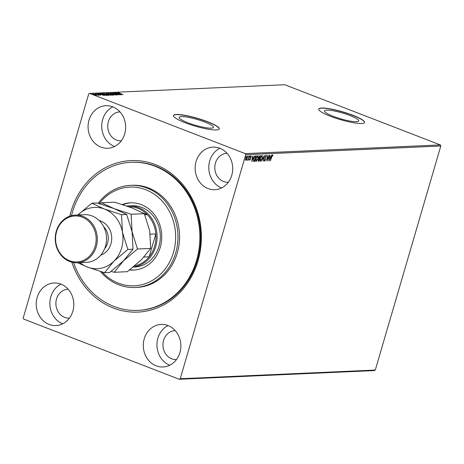 <?xml version="1.0" encoding="UTF-8"?>
<svg xmlns="http://www.w3.org/2000/svg" width="464" height="464" viewBox="0 0 464 464"><rect width="100%" height="100%" fill="white"/><g stroke="black" fill="none" stroke-linecap="round" stroke-linejoin="round"><path stroke-width="0.7" d="M69.791 216.16A75.835 66.88 87.5 0 1 155.446 164.616A75.835 66.88 87.5 0 1 197.995 260.919A75.835 66.88 87.5 0 1 113.494 308.067A75.835 66.88 87.5 0 1 71.839 262.195M137.767 310.404L138.574 310.364A74.136 65.378 -92.5 0 0 200.083 247.045A74.136 65.378 -92.5 0 0 155.776 166.193A74.136 65.378 -92.5 0 0 131.979 162.249L131.173 162.284A74.136 65.378 87.5 0 1 193.204 204.502A74.136 65.378 87.5 0 1 184.034 285.319A74.136 65.378 87.5 0 1 137.767 310.404A74.136 65.378 87.5 0 1 73.567 262.554M187.903 122.763A17.858 3.039 16.3 0 0 213.457 127.403A17.858 3.039 16.3 0 0 204.728 122.015A17.858 3.039 16.3 0 0 179.174 117.375A17.858 3.039 16.3 0 0 187.903 122.763M333.193 116.296A17.858 3.039 16.3 0 0 358.747 120.93A17.858 3.039 16.3 0 0 350.018 115.548A17.858 3.039 16.3 0 0 324.464 110.908A17.858 3.039 16.3 0 0 333.193 116.296M330.414 116.261A23.861 4.06 16.3 0 0 364.553 122.455A23.861 4.06 16.3 0 0 352.889 115.258A23.861 4.06 16.3 0 0 318.751 109.063A23.861 4.06 16.3 0 0 330.414 116.261M364.524 122.537A23.861 4.06 16.3 0 0 352.843 115.42A23.861 4.06 16.3 0 0 318.733 109.144M185.124 122.728A23.861 4.06 16.3 0 0 219.263 128.922A23.861 4.06 16.3 0 0 207.599 121.725A23.861 4.06 16.3 0 0 173.461 115.53A23.861 4.06 16.3 0 0 185.124 122.728M219.234 129.004A23.861 4.06 16.3 0 0 207.553 121.887A23.861 4.06 16.3 0 0 173.443 115.611M49.126 324.429A21.303 18.786 -92.5 0 0 55.964 325.566A21.303 18.786 -92.5 0 0 73.637 307.371A21.303 18.786 -92.5 0 0 60.906 284.136A21.303 18.786 -92.5 0 0 54.068 282.999A21.303 18.786 -92.5 0 0 36.395 301.194A21.303 18.786 -92.5 0 0 49.126 324.429M208.034 188.552A21.303 18.786 -92.5 0 0 214.873 189.683A21.303 18.786 -92.5 0 0 232.551 171.489A21.303 18.786 -92.5 0 0 219.82 148.254A21.303 18.786 -92.5 0 0 212.982 147.123A21.303 18.786 -92.5 0 0 195.303 165.317A21.303 18.786 -92.5 0 0 208.034 188.552M100.972 147.129A21.303 18.786 -92.5 0 0 107.81 148.26A21.303 18.786 -92.5 0 0 125.483 130.065A21.303 18.786 -92.5 0 0 112.752 106.83A21.303 18.786 -92.5 0 0 105.914 105.699A21.303 18.786 -92.5 0 0 88.241 123.894A21.303 18.786 -92.5 0 0 100.972 147.129M156.188 365.852A21.303 18.786 -92.5 0 0 163.026 366.983A21.303 18.786 -92.5 0 0 180.705 348.789A21.303 18.786 -92.5 0 0 167.974 325.554A21.303 18.786 -92.5 0 0 161.13 324.423A21.303 18.786 -92.5 0 0 143.457 342.618A21.303 18.786 -92.5 0 0 156.188 365.852M175.195 330.617A14.488 12.777 -92.5 0 0 175.079 330.623A14.488 12.777 -92.5 0 0 163.061 342.995A14.488 12.777 -92.5 0 0 171.721 358.8A14.488 12.777 -92.5 0 0 176.372 359.565A14.488 12.777 -92.5 0 0 176.482 359.559M119.979 111.899A14.488 12.777 -92.5 0 0 119.863 111.899A14.488 12.777 -92.5 0 0 107.845 124.277A14.488 12.777 -92.5 0 0 116.505 140.076A14.488 12.777 -92.5 0 0 121.15 140.847A14.488 12.777 -92.5 0 0 121.266 140.841M227.041 153.317A14.488 12.777 -92.5 0 0 226.931 153.323A14.488 12.777 -92.5 0 0 214.907 165.694A14.488 12.777 -92.5 0 0 223.567 181.494A14.488 12.777 -92.5 0 0 228.218 182.265A14.488 12.777 -92.5 0 0 228.334 182.259M68.133 289.2A14.488 12.777 -92.5 0 0 68.017 289.205A14.488 12.777 -92.5 0 0 55.999 301.577A14.488 12.777 -92.5 0 0 64.658 317.376A14.488 12.777 -92.5 0 0 69.304 318.147A14.488 12.777 -92.5 0 0 69.42 318.142M245.589 160.341L245.642 158.317L247.057 156.159L247.231 158.241L246.593 159.715L245.694 160.405M249.487 156.119L248.281 160.242L248.24 159.645L247.666 160.341L249.487 156.119M249.655 160.208L249.51 159.68L250.264 159.175L250.241 157.192L251.041 155.979L251.326 156.519L250.461 157.157L250.485 159.146L249.702 160.237M249.742 159.32L249.586 160.103M251.041 155.979L251.326 156.519L250.983 156.501M251.088 156.907L250.589 156.385M255.71 155.84L256.366 155.811L254.713 161.455L253.68 161.298L253.831 158.642L255.71 155.84M254.562 160.892L254.005 161.362L254.289 161.472L253.68 161.298M258.738 160.706L258.21 161.176L258.494 161.286L258.257 159.918L258.871 158.705L258.848 157.284L259.979 155.655L260.542 155.626L258.895 161.269L258.315 161.263M264.323 155.457L263.575 161.06L263.912 156.82L261.737 161.141L264.323 155.457M269.224 155.243L267.792 160.875L267.618 156.728L266.168 160.944L267.821 155.301L267.995 159.436L269.224 155.243M272.623 154.947L272.965 155.573L272.728 156.014L272.461 155.527L271.736 156.994L270.419 160.753L271.533 156.948L272.71 154.959M272.577 155.602L272.072 155.457M440.8 146.009L375.283 370.057L374.338 370.585L179.278 379.268L23.676 319.07L23.2 317.991L88.717 93.943L89.662 93.415L245.265 153.613L440.324 144.93L440.8 146.009L245.74 154.698L180.229 378.74L375.283 370.057M269.161 160.811L269.874 155.214L269.868 156.994L270.657 156.96L271.707 155.133L269.126 160.799M266.15 155.237L266.417 156.438L266.162 156.733L265.994 155.811L265.321 156.786L265.286 159.825L264.399 161.165L264.138 160.237L264.405 159.883L264.573 160.59L265.066 159.86L265.112 156.786L266.237 155.249M264.12 159.773L264.573 160.59M260.988 160.503L260.089 161.234L260.379 161.344L260.147 158.433L262.096 155.417L262.317 158.305L260.211 161.321M262.334 156.571L262.253 155.44M256.812 160.689L255.913 161.42L255.971 158.618L257.914 155.602L258.141 158.497L256.029 161.507M258.152 156.757L258.077 155.626M251.795 161.582L252.509 155.985L252.509 157.772L253.298 157.737L254.347 155.904L251.766 161.571M249.725 155.916L250.055 156.49L249.736 156.965L250.009 156.026M249.684 156.948L249.696 156.501M248.066 155.991L248.397 156.559L248.078 157.041L248.356 156.101M248.031 157.018L248.037 156.577M245.369 156.107L245.694 156.681L245.375 157.157L245.653 156.217M245.328 157.139L245.334 156.699M96.471 95.323L93.879 94.627L92.794 93.861L95.468 94.557L96.57 95.323M95.306 93.78L98.96 95.19L95.282 93.861M98.142 95.201L98.432 95.242M98.003 95.126L97.539 94.749M100.52 95.149L96.779 93.687L100.613 95.12M100.027 95.079L99.777 94.778M97.249 93.856L97.55 94.18M101.784 93.809L101.535 93.502L102.184 93.473L107.184 95.404L102.892 94.494C101.419 93.937 100.966 93.606 101.535 93.502L101.198 93.595M106.366 93.287L111.36 95.219L109.081 94.789L106.297 93.513M110.148 93.119L116.041 95.01L111.337 93.583L114.208 95.091L110.142 93.136M115.043 92.899L120.257 94.824L115.124 93.444L118.639 94.894L113.639 92.962L118.761 94.337L115.043 92.899M118.79 92.899L123.105 94.697L119.515 93.403L118.274 92.701L119.381 92.899L118.639 93.241M89.662 93.415L284.722 84.732L440.324 144.93M121.626 94.76L115.693 92.87L118.61 93.432L117.531 92.788L121.626 94.76M111.754 93.142L113.523 93.386L112.329 93.189L112.781 93.531L117.038 95.021L111.673 93.032M112.329 93.189L112.758 93.612M116.493 94.946L116.18 94.569M111.435 94.128C112.874 94.679 113.402 95.039 113.013 95.201L109.295 94.233C107.857 93.682 107.341 93.328 107.747 93.171L111.406 94.215M107.254 94.314C108.698 94.865 109.226 95.224 108.837 95.387L105.119 94.418C103.675 93.867 103.159 93.513 103.565 93.357L107.23 94.401M104.267 95.538L98.333 93.647L101.245 94.204L100.172 93.56L104.267 95.538M245.74 154.698L245.265 153.613M179.278 379.268L180.229 378.74M168.02 325.577A21.303 18.786 -92.5 0 0 156.96 345.929A21.303 18.786 -92.5 0 0 169.783 365.226M112.804 106.853A21.303 18.786 -92.5 0 0 101.744 127.211A21.303 18.786 -92.5 0 0 114.567 146.502M219.866 148.271A21.303 18.786 -92.5 0 0 208.806 168.629A21.303 18.786 -92.5 0 0 221.63 187.926M60.958 284.154A21.303 18.786 -92.5 0 0 49.892 304.512A21.303 18.786 -92.5 0 0 62.721 323.802M118.424 93.664L120.402 94.296L118.401 93.74M112.63 95.027L112.926 95.201M107.735 93.49L108.06 93.519M109.492 94.308L112.659 94.94L112.561 95.265M112.45 95.155L111.221 94.14L108.263 93.368L107.99 93.757M108.263 93.368L109.516 94.227M110.409 95.039L108.918 94.418L110.368 95.184M109.26 94.853L108.918 94.418M108.408 94.215L106.413 93.508L108.344 94.436M106.749 93.96L106.413 93.508M108.454 95.213L108.744 95.387M103.553 93.676L103.884 93.705M105.311 94.494L108.477 95.126L108.385 95.451M108.269 95.34L107.039 94.325L104.087 93.554L103.814 93.943M104.087 93.554L105.334 94.412M106.389 95.427L102.48 93.682L101.703 94.099M105.514 95.311L106.453 95.219M103.083 94.563L105.548 95.195M101.802 93.769L103.107 94.482M101.065 94.436L103.043 95.068L101.042 94.511M94.07 94.697L96.234 95.114L96.141 95.433M96.089 95.277L95.248 94.563L93.241 94.035L93.032 94.401M93.241 94.035L94.093 94.615M272.339 154.837L272.965 155.573M270.547 156.965L270.303 157.511M269.451 159.419L269.248 159.86M269.567 157.487L269.538 159.454L270.396 157.545L269.572 157.458M270.396 157.545L269.793 157.569M267.902 159.401L267.716 160.034M267.606 156.026L267.995 159.436M265.866 155.127L266.133 156.327M264.944 157.226L265.425 158.972M264.642 160.567L264.207 161.031M263.912 156.298L263.848 156.797M261.876 155.974L261.203 156.13M259.846 160.057L260.252 160.654M260.368 158.421L260.536 160.77L262.102 158.317L261.934 155.991L260.176 158.352M260.136 160.637L260.536 160.77M260.223 155.643L260.066 156.177M258.715 157.98L259.434 158.317L259.283 158.856M258.825 158.154L259.15 158.207L258.825 158.154M258.877 157.197L259.109 158.265L259.544 158.311L260.159 156.217L259.318 156.211M258.135 160.486L258.442 160.643M258.286 159.825L258.848 160.701L259.376 158.891L258.761 158.833M258.228 160.585L258.622 160.712M258.982 158.787L259.266 158.897L258.477 159.9M259.625 156.119L259.91 156.229L259.069 157.273M257.7 156.159L257.027 156.316M255.664 160.242L256.076 160.846M256.186 158.607L256.36 160.956L257.926 158.508L257.752 156.182L255.995 158.537M255.96 160.822L256.36 160.956M256.041 155.829L255.884 156.368M254.005 161.362L253.396 161.188M253.512 160.248L254.666 160.886L255.977 156.403L255.125 156.583L254.046 158.63L253.953 160.764L254.527 160.892M255.977 156.403L254.713 156.583M253.187 157.737L252.944 158.282M252.091 160.19L251.888 160.637M252.207 158.259L252.178 160.225L253.031 158.317L252.213 158.23M253.031 158.317L252.428 158.346M249.603 159.633L249.458 159.21L249.829 159.72M250.757 155.869L251.041 156.409M250.804 156.797L250.635 156.374L250.804 156.797M250.113 157.441L250.502 157.963M250.218 157.853L250.601 158.514M250.316 158.404L250.2 159.036M249.765 156.374L249.452 156.855M247.956 159.535L247.382 160.231M248.112 156.449L247.793 156.931M246.309 159.604L245.526 160.312M247.022 156.159L247.161 156.931M246.773 156.612L246.425 156.629M245.427 159.506L245.816 159.86M245.862 158.299L245.955 159.918L247.016 158.247L246.912 156.664L245.671 158.23M245.595 159.796L245.955 159.918M245.41 156.571L245.091 157.047M102.144 272.003A49.422 43.581 -92.5 0 0 165.103 269.103A49.422 43.581 -92.5 0 0 160.585 199.445A49.422 43.581 -92.5 0 0 99.163 203.621M98.165 203.325A51.127 45.089 87.5 0 1 98.687 202.635A51.127 45.089 87.5 0 1 130.593 185.339A51.127 45.089 87.5 0 1 173.374 214.455A51.127 45.089 87.5 0 1 167.046 270.193A51.127 45.089 87.5 0 1 135.14 287.489A51.127 45.089 87.5 0 1 100.398 271.475M133.255 267.102L134.63 267.044A30.676 27.051 -92.5 0 0 153.775 256.662A30.676 27.051 -92.5 0 0 157.569 223.219A30.676 27.051 -92.5 0 0 131.904 205.749L128.69 205.894A30.676 27.051 87.5 0 1 138.539 207.524A30.676 27.051 87.5 0 1 156.983 239.894A30.676 27.051 87.5 0 1 133.354 267.02M131.167 202.803A33.657 29.684 -92.5 0 0 122.914 204.728M122.328 204.537A33.657 29.684 87.5 0 1 130.564 202.826A33.657 29.684 87.5 0 1 158.729 221.995A33.657 29.684 87.5 0 1 154.564 258.686A33.657 29.684 87.5 0 1 133.562 270.071A33.657 29.684 87.5 0 1 129.647 269.955M71.479 215.65A74.136 65.378 87.5 0 1 84.906 187.363A74.136 65.378 87.5 0 1 131.173 162.284M135.14 287.489L136.747 287.419A51.127 45.089 -92.5 0 0 168.652 270.118A51.127 45.089 -92.5 0 0 174.974 214.38A51.127 45.089 -92.5 0 0 132.199 185.269L130.593 185.339M129.874 269.781A33.657 29.684 -92.5 0 0 134.16 270.042M134.74 265.872A29.824 26.303 -92.5 0 0 149.153 256.818L155.834 233.966A29.824 26.303 -92.5 0 0 147.314 214.681A29.824 26.303 -92.5 0 0 137.901 208.348A29.824 26.303 -92.5 0 0 128.818 206.747M126.852 206.045A30.676 27.051 87.5 0 1 128.69 205.894M144.791 214.797L147.314 214.681L143.411 213.173M144.014 257.05L149.153 256.818A29.824 26.303 -92.5 0 0 155.834 233.966L150.237 234.216M77.337 262.769L86.565 262.357A23.861 21.042 -92.5 0 0 106.36 241.982A23.861 21.042 -92.5 0 0 92.104 215.957A23.861 21.042 -92.5 0 0 84.442 214.687L75.214 215.099A23.861 21.042 87.5 0 1 82.876 216.369A23.861 21.042 87.5 0 1 97.133 242.388A23.861 21.042 87.5 0 1 77.337 262.769A23.861 21.042 87.5 0 1 69.675 261.499A23.861 21.042 87.5 0 1 55.419 235.474A23.861 21.042 87.5 0 1 75.214 215.099M82.238 217.193A23.009 20.288 -92.5 0 0 56.602 231.495A23.009 20.288 -92.5 0 0 69.513 260.71A23.009 20.288 -92.5 0 0 95.143 246.407A23.009 20.288 -92.5 0 0 82.238 217.193M111.145 271.388L114.161 272.281L123.586 260.745L137.477 249.006L132.066 231.733L131.126 214.258L114.057 208.614L101.459 202.78L100.004 203.87M101.459 202.78L114.649 202.188L131.718 207.831L144.316 213.666L149.727 230.944L150.667 248.42L141.242 259.956L127.351 271.695L114.161 272.281M137.477 249.006L150.667 248.42M131.126 214.258L144.316 213.666M80.017 262.647A30.676 27.051 -92.5 0 0 87.458 267.073A30.676 27.051 -92.5 0 0 113.953 261.174L127.849 249.435L122.438 232.162L121.498 214.687L104.423 209.044L91.826 203.203L96.988 202.977L114.057 208.614L126.66 214.455L132.066 231.733L133.011 249.209L123.586 260.745L109.69 272.478L104.528 272.71L113.953 261.174A30.676 27.051 -92.5 0 0 122.438 232.162A30.676 27.051 -92.5 0 0 104.423 209.044A30.676 27.051 -92.5 0 0 77.929 214.942A30.676 27.051 -92.5 0 0 77.894 214.977M91.826 203.203L77.929 214.942M77.714 262.752L87.458 267.073L104.528 272.71M127.849 249.435L133.011 249.209M121.498 214.687L126.66 214.455M99.215 220.597A17.893 15.782 87.5 0 1 100.891 221.131A17.893 15.782 87.5 0 1 111.725 238.339A17.893 15.782 87.5 0 1 100.758 255.154M104.649 248.669A15.335 13.526 -92.5 0 0 103.675 226.71M112.242 93.218L112.149 93.542M116.597 94.801L116.499 95.126M108.721 94.465L108.628 94.784M106.198 93.554L106.105 93.879M100.102 94.963L100.004 95.282M97.196 93.879L97.098 94.198M98.061 95.05L97.962 95.375"/></g></svg>
